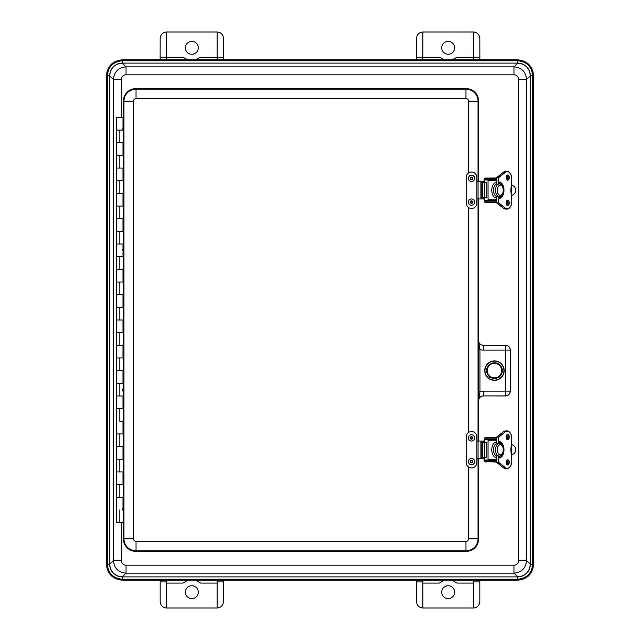 <?xml version="1.0" encoding="UTF-8"?>
<svg xmlns="http://www.w3.org/2000/svg" width="640" height="640" viewBox="0 0 640 640"><rect width="100%" height="100%" fill="white"/><g stroke="black" fill="none" stroke-linecap="round" stroke-linejoin="round"><path stroke-width="0.96" d="M121.352 117.448L121.352 79.488A4.688 4.688 -135 0 1 126.04 74.808L513.96 74.808A4.688 4.688 -45 0 1 518.648 79.488L526.616 79.488C525.856 71.816 521.632 67.6 513.96 66.832L126.04 66.832C118.368 67.6 114.144 71.816 113.384 79.488L113.384 560.512L109.664 564.224L107.304 564.224C108.2 573.344 113.208 578.352 122.328 579.24L122.328 576.888C114.632 576.136 110.416 571.912 109.664 564.224A12.664 12.656 135 0 0 122.328 576.88L126.04 573.168L126.04 565.192A4.688 4.688 135 0 1 121.352 560.512L121.352 522.552M121.352 560.512L113.384 560.512C114.144 568.184 118.368 572.4 126.04 573.168L513.96 573.168L517.672 576.88L517.672 580.008C527.248 579.088 532.504 573.824 533.464 564.224L532.696 564.224L532.696 75.776C531.8 66.656 526.8 61.648 517.672 60.76L517.672 59.992L122.328 59.992L122.328 60.76C113.2 61.648 108.2 66.656 107.304 75.776L107.304 564.224L106.536 564.224C107.488 573.824 112.752 579.088 122.328 580.008L122.328 579.24L517.672 579.24C526.792 578.352 531.8 573.344 532.696 564.224L530.336 564.224C529.584 571.912 525.368 576.136 517.672 576.888A12.664 12.656 45 0 0 530.336 564.224L526.616 560.512L526.616 79.488L530.336 75.776A12.664 12.656 -45 0 0 517.672 63.12L517.672 60.76L122.328 60.76L122.328 63.112A12.664 12.656 -135 0 0 109.664 75.776L106.536 75.776L106.376 564.224C107.32 573.912 112.64 579.232 122.328 580.176L517.672 580.176C527.36 579.232 532.68 573.912 533.624 564.224L533.624 75.776C532.68 66.088 527.36 60.768 517.672 59.824L122.328 59.824C112.64 60.768 107.32 66.088 106.376 75.776L106.376 564.224M513.96 565.192L513.96 573.168C521.632 572.4 525.856 568.184 526.616 560.512L518.648 560.512A4.688 4.688 45 0 1 513.96 565.192L126.04 565.192M422.856 59.824L422.856 32L473.496 32C477.328 32.384 479.44 34.496 479.824 38.328L479.872 59.824M416.48 59.824L416.528 38.328C416.912 34.496 419.024 32.384 422.856 32M473.496 32L473.496 59.824M452.752 59.632A12.656 12.656 0 0 1 452.208 59.824L456.2 57.616L473.496 57.616M422.856 57.616L440.152 57.616L444.144 59.824A12.656 12.656 0 0 1 443.6 59.632M448.176 41.368A6.456 6.456 0 0 1 454.632 47.84A6.456 6.456 0 0 1 448.152 54.28A6.456 6.456 0 0 1 441.72 47.784A6.456 6.456 0 0 1 448.176 41.368M160.128 59.824L160.176 38.328C160.56 34.496 162.672 32.384 166.504 32L166.504 57.256L160.176 57.256M223.472 57.256L217.144 57.256L217.144 32C220.976 32.384 223.088 34.496 223.472 38.328L223.52 59.824M217.144 57.256L217.144 59.824M166.504 59.824L166.504 57.256M187.248 59.632A12.656 12.656 0 0 0 187.792 59.824L183.8 57.616L166.504 57.616M217.144 57.616L199.848 57.616L195.856 59.824A12.656 12.656 0 0 0 196.4 59.632M191.824 41.368A6.456 6.456 0 0 1 197.416 51.056A6.456 6.456 0 0 1 186.232 51.056A6.456 6.456 0 0 1 191.824 41.368M217.144 32L166.504 32M223.512 580.176L223.472 601.672C223.088 605.504 220.976 607.616 217.144 608L166.504 608C162.672 607.616 160.56 605.504 160.176 601.672L160.176 581.928L166.504 581.928L166.504 580.176M160.176 581.928L160.136 580.176M473.496 580.176L473.496 581.928L479.824 581.928L479.824 601.672C479.44 605.504 477.328 607.616 473.496 608L422.856 608C419.024 607.616 416.912 605.504 416.528 601.672L416.488 580.176M479.864 580.176L479.824 581.928M422.856 583.08L439.376 583.08L444.144 580.176M452.208 580.176L456.976 583.08L473.496 583.08M448.176 585.72A6.456 6.456 0 0 1 454.608 591.576A6.456 6.456 0 0 1 448.576 598.624A6.456 6.456 0 0 1 441.72 592.376A6.456 6.456 0 0 1 448.176 585.72M422.856 608L422.856 580.176M473.496 581.928L473.496 608M166.504 583.08L183.024 583.08L187.792 580.176M195.856 580.176L200.624 583.08L217.144 583.08M191.824 585.72A6.456 6.456 0 0 1 197.416 595.408A6.456 6.456 0 0 1 186.232 595.408A6.456 6.456 0 0 1 191.824 585.72M217.144 580.176L217.144 608M166.504 608L166.504 581.928M483.376 395.96A4.752 4.744 -135 0 0 478.632 400.704L479.936 391.768L478.36 391.768L478.568 400.64C478.856 397.76 480.432 396.176 483.312 395.896L505.472 395.896L505.472 391.152L483.312 391.152L483.312 395.896L505.536 395.96A4.752 4.744 45 0 0 510.28 391.208L510.28 350.064A4.752 4.744 -45 0 0 505.536 345.32L483.376 345.32A4.752 4.744 135 0 1 478.632 340.576L478.36 391.768M483.312 391.152A9.504 9.496 -135 0 0 479.936 391.768L479.936 349.504L478.36 349.504M483.312 350.128A9.504 9.496 135 0 1 479.936 349.504L478.568 340.632C478.856 343.512 480.432 345.096 483.312 345.376L483.312 350.128L505.472 350.128L505.472 391.152L510.216 391.152L510.216 350.128L505.472 350.128L505.472 345.376L483.376 345.32M484.744 370.64A9.712 9.712 0 0 1 499.312 362.224A9.712 9.712 0 0 1 499.312 379.048A9.712 9.712 0 0 1 484.744 370.64M123.376 126.768L123.376 101.232A12.656 12.656 0 0 1 136.04 88.568L465.976 88.568A12.656 12.656 0 0 1 478.632 101.232L478.632 181.536M478.632 198.944L478.632 340.576M478.632 400.704L478.632 441.056M478.632 458.464L478.632 538.768A12.656 12.656 0 0 1 465.976 551.432L136.04 551.432A12.656 12.656 0 0 1 123.376 538.768L123.376 513.232M123.376 506.544L123.376 392.968M123.376 386.28L123.376 253.72M123.376 247.032L123.376 133.456M484.96 370.64A9.496 9.496 0 0 0 499.2 378.856A9.496 9.496 0 0 0 499.2 362.416A9.496 9.496 0 0 0 484.96 370.64M476.84 198.944L476.84 203.12A5.32 5.32 0 0 1 471.52 208.44A5.32 5.32 0 0 1 466.192 203.12L466.192 177.368A5.32 5.32 0 0 1 471.52 172.04A5.32 5.32 0 0 1 476.84 177.368L476.84 198.944L483.92 198.944L483.92 197.76M483.688 181.536L476.84 181.536M481.984 181.536L481.984 182.728M481.984 197.76L481.984 198.944M478.072 181.536L478.072 198.944M474.68 178.376A3.168 3.168 0 0 1 469.936 181.112A3.168 3.168 0 0 1 469.936 175.632A3.168 3.168 0 0 1 474.68 178.376M472.304 178.376A0.792 0.792 0 0 1 471.52 179.168A0.792 0.792 0 0 1 470.728 178.376A0.792 0.792 0 0 1 471.52 177.584A0.792 0.792 0 0 1 472.304 178.376M474.648 202.576A3.168 3.168 0 0 1 469.544 204.584A3.168 3.168 0 0 1 470.352 199.168A3.168 3.168 0 0 1 474.648 202.576M472.296 202.224A0.792 0.792 0 0 1 471.4 202.896A0.792 0.792 0 0 1 470.736 201.992A0.792 0.792 0 0 1 471.632 201.328A0.792 0.792 0 0 1 472.296 202.224M476.84 458.464L476.84 462.632A5.32 5.32 0 0 1 471.52 467.96A5.32 5.32 0 0 1 466.192 462.632L466.192 436.88A5.32 5.32 0 0 1 471.52 431.56A5.32 5.32 0 0 1 476.84 436.88L476.84 458.464L483.92 458.464L483.92 457.272M483.688 441.056L476.84 441.056M481.984 441.056L481.984 442.24M481.984 457.272L481.984 458.464M478.072 441.056L478.072 458.464M474.68 437.888A3.168 3.168 0 0 1 469.936 440.632A3.168 3.168 0 0 1 469.936 435.152A3.168 3.168 0 0 1 474.68 437.888M472.304 437.888A0.792 0.792 0 0 1 471.52 438.68A0.792 0.792 0 0 1 470.728 437.888A0.792 0.792 0 0 1 471.52 437.096A0.792 0.792 0 0 1 472.304 437.888M474.648 462.096A3.168 3.168 0 0 1 469.544 464.104A3.168 3.168 0 0 1 470.352 458.68A3.168 3.168 0 0 1 474.648 462.096M472.296 461.744A0.792 0.792 0 0 1 471.4 462.408A0.792 0.792 0 0 1 470.736 461.512A0.792 0.792 0 0 1 471.632 460.84A0.792 0.792 0 0 1 472.296 461.744M500.144 184.088A6.328 3.72 90 0 0 499.304 183.912A6.328 3.72 90 0 0 498.384 184.088L496.368 184.088A6.328 3.72 -90 0 1 496.616 184M496.616 196.48A6.328 3.72 -90 0 1 496.368 196.392L498.384 196.392A6.328 3.72 90 0 0 499.304 196.568A6.328 3.72 90 0 0 500.144 196.392M496.616 199.768L488.056 199.768L488.056 180.712L496.616 180.712M496.616 179.96L487.44 179.96A0.76 0.616 90 0 1 488.056 180.712M484.216 182.728L484.216 180.712A0.76 0.616 90 0 1 484.824 179.96L487.44 179.96M486.776 197.76L486.776 182.728L481.232 182.728L481.232 197.76L486.776 197.76M484.216 197.76L484.216 199.768A0.76 0.616 90 0 0 484.824 200.528L496.616 200.528M488.056 199.768A0.76 0.616 90 0 1 487.44 200.528M498.584 184.016L498.584 177.744L505.376 172.368A7.656 4.504 -90 0 1 511.776 179.312A29.768 17.496 -90 0 1 511.208 186.824L511.192 186.896M511.208 186.824A9.744 5.728 90 0 0 511.208 193.664L511.192 193.584M496.616 200.92L485.528 201.176L496.616 201.176M496.616 179.56L485.528 179.304L485.528 179.96M485.528 200.528L485.528 201.176M496.616 202.256L486.192 202.256L496.616 202.504M486.192 202.256L485.008 202.384L486.32 202.504L485.008 202.384L484.128 201.272L484.928 202.136L484.928 200.528M484.384 201.416L485.056 202.376M484.928 179.96L484.928 178.344L486.32 177.976L485.008 178.096L484.384 179.064M496.616 177.976L485.056 178.104M484.128 179.208L484.128 182.728M484.128 197.76L484.128 201.272M511.512 195.584L513.16 194.672A5.064 5.064 0 0 0 513.16 185.808L511.512 184.896M510.984 188.544A3.168 3.168 0 0 1 510.984 191.936M500.144 443.608A6.328 3.72 90 0 0 499.304 443.432A6.328 3.72 90 0 0 498.384 443.608L496.368 443.608A6.328 3.72 -90 0 1 496.616 443.52M496.616 456A6.328 3.72 -90 0 1 496.368 455.912L498.384 455.912A6.328 3.72 90 0 0 499.304 456.088A6.328 3.72 90 0 0 500.144 455.912M496.616 459.288L488.056 459.288L488.056 440.232L496.616 440.232M496.616 439.472L487.44 439.472A0.76 0.616 90 0 1 488.056 440.232M484.216 442.24L484.216 440.232A0.76 0.616 90 0 1 484.824 439.472L487.44 439.472M486.776 457.272L486.776 442.24L481.232 442.24L481.232 457.272L486.776 457.272M484.216 457.272L484.216 459.288A0.76 0.616 90 0 0 484.824 460.04L496.616 460.04M488.056 459.288A0.76 0.616 90 0 1 487.44 460.04M498.584 443.536L498.584 437.264L505.376 431.888A7.656 4.504 -90 0 1 511.776 438.832A29.768 17.496 -90 0 1 511.208 446.336L511.192 446.416M511.208 446.336A9.744 5.728 90 0 0 511.208 453.176L511.192 453.104M496.616 460.44L485.528 460.696L496.616 460.696M496.616 439.08L485.528 438.824L485.528 439.472M485.528 460.04L485.528 460.696M496.616 461.768L486.192 461.768L496.616 462.024M486.192 461.768L485.008 461.904L486.32 462.024L485.008 461.904L484.128 460.792L484.928 461.656L484.928 460.04M484.384 460.936L485.056 461.896M484.928 439.472L484.928 437.864L486.32 437.496L485.008 437.616L484.384 438.584M496.616 437.496L485.056 437.624M484.128 438.728L484.128 442.24M484.128 457.272L484.128 460.792M511.512 455.104L513.16 454.192A5.064 5.064 0 0 0 513.16 445.328L511.512 444.416M510.984 448.064A3.168 3.168 0 0 1 510.984 451.456M494.464 362.792A7.848 7.848 0 0 1 501.256 374.56A7.848 7.848 0 0 1 487.664 374.56A7.848 7.848 0 0 1 494.464 362.792M494.464 362.856C497.608 363.44 499.32 364.088 499.6 364.824C499.312 364.12 497.6 363.472 494.464 362.896C491.32 363.48 489.6 364.12 489.32 364.824C489.6 364.088 491.312 363.44 494.464 362.856M499.6 376.448C499.976 378.648 488.952 378.648 489.32 376.448C488.952 378.584 499.952 378.6 499.6 376.448M122.992 497.232L122.992 507.624L122.992 497.232L116.656 497.232L122.568 497.232M122.568 471.912L122.992 471.912L122.992 484.568L122.568 484.568M119.824 484.568L116.656 484.568L122.992 484.568L119.824 484.568L119.824 497.232M122.568 446.592L122.992 446.592L122.992 459.256L116.656 459.256L116.656 471.912L122.992 471.912L116.656 471.912L116.656 522.552L123.376 522.552M122.568 421.272L122.992 421.272L122.992 433.936L116.656 433.936L116.656 446.592L122.992 446.592L116.656 446.592L116.656 459.256L122.568 459.256M122.568 395.96L122.992 395.96L122.992 408.616L122.568 408.616M119.824 408.616L116.656 408.616L122.992 408.616L119.824 408.616L119.824 421.272L122.992 421.272L119.824 421.272M122.568 370.64L122.992 370.64L122.992 383.296L116.656 383.296L116.656 395.96L122.992 395.96L116.656 395.96L116.656 433.936L122.568 433.936M122.568 345.32L122.992 345.32L122.992 357.976L116.656 357.976L116.656 370.64L122.992 370.64L116.656 370.64L116.656 383.296L122.568 383.296M122.568 320L122.992 320L122.992 332.656L116.656 332.656L116.656 345.32L122.992 345.32L116.656 345.32L116.656 357.976L122.568 357.976M122.568 294.68L122.992 294.68L122.992 307.344L116.656 307.344L116.656 320L122.992 320L116.656 320L116.656 332.656L122.568 332.656M122.568 269.36L122.992 269.36L122.992 282.024L116.656 282.024L116.656 294.68L122.992 294.68L116.656 294.68L116.656 307.344L122.568 307.344M122.568 244.04L116.656 244.04L116.656 256.704L122.992 256.704L122.992 252.64L122.992 256.704L116.656 256.704L116.656 269.36L122.992 269.36L116.656 269.36L116.656 282.024L122.568 282.024M122.992 244.04L122.992 248.112L122.992 244.04L116.656 244.04L116.656 231.384L122.568 231.384M122.992 256.704L122.568 256.704M122.568 218.728L122.992 218.728L122.992 231.384L116.656 231.384L116.656 218.728L122.992 218.728L116.656 218.728L116.656 206.064L122.568 206.064M122.568 193.408L122.992 193.408L122.992 206.064L116.656 206.064L116.656 193.408L122.992 193.408L116.656 193.408L116.656 180.744L122.568 180.744M122.568 142.768L122.992 142.768L122.992 155.432L122.568 155.432M119.824 155.432L116.656 155.432L122.992 155.432L119.824 155.432L119.824 168.088L122.992 168.088L122.992 180.744L116.656 180.744L116.656 168.088L119.824 168.088M123.376 117.448L116.656 117.448L116.656 130.112L122.72 130.112L116.656 130.112L116.656 142.768L122.992 142.768L116.656 142.768L116.656 168.088L122.992 168.088L122.992 180.744M122.992 117.448L122.992 127.848M122.568 168.088L122.992 168.088M122.72 129.288L123.576 133.872L123.576 126.352L122.72 129.288M122.72 249.576L123.576 254.136L123.576 246.616L122.72 249.552M122.72 390.272L123.576 393.384L123.576 385.864L122.72 390.272M122.72 509.224L123.576 513.648L123.576 506.128L122.72 509.064M109.664 564.224L109.664 75.776C110.416 68.088 114.632 63.864 122.328 63.112L517.672 63.112C525.368 63.864 529.584 68.088 530.336 75.776L530.336 564.224M517.672 576.888L122.328 576.888M533.624 564.224L533.464 75.776L530.336 75.776M122.328 580.176L517.672 580.176M122.328 63.112L126.04 66.832L126.04 74.808M517.672 63.112L513.96 66.832L513.96 74.808M109.664 75.776L113.384 79.488L121.352 79.488M533.624 75.776L533.464 75.776C532.536 66.208 527.272 60.944 517.672 59.992L517.672 59.824M122.328 59.824L122.328 59.992C112.72 60.944 107.464 66.208 106.536 75.776L106.376 75.776M518.648 79.488L518.648 560.512M422.856 57.256L416.528 57.256M479.824 57.256L473.496 57.256M416.528 581.928L422.856 581.928M217.144 581.928L223.472 581.928M505.536 395.96L505.472 395.896A4.744 4.744 -45 0 0 510.216 391.152L510.28 391.208M510.28 350.064L510.216 350.128A4.744 4.744 -135 0 0 505.472 345.376L505.536 345.32M478.632 101.232L478.04 101.232A12.064 12.064 0 0 0 465.976 89.16L465.976 98.648A2.576 2.576 0 0 1 468.552 101.232L478.04 101.232L478.04 181.536M478.632 538.768L478.04 538.768L478.04 458.464M478.04 441.056L478.04 198.944M465.976 88.568L465.976 89.16L136.04 89.16L136.04 98.648L465.976 98.648M468.552 467.056L468.552 538.768L478.04 538.768A12.064 12.064 0 0 1 465.976 550.84L465.976 541.352L136.04 541.352L136.04 550.84L465.976 550.84L465.976 551.432M468.552 101.232L468.552 172.944M468.552 207.536L468.552 432.464M136.04 88.568L136.04 89.16A12.064 12.064 0 0 0 123.968 101.232L133.456 101.232A2.576 2.576 0 0 1 136.04 98.648M468.552 538.768A2.576 2.576 0 0 1 465.976 541.352M123.376 101.232L123.968 101.232L123.968 538.768L133.456 538.768L133.456 101.232M136.04 541.352A2.576 2.576 0 0 1 133.456 538.768M123.376 538.768L123.968 538.768A12.064 12.064 0 0 0 136.04 550.84L136.04 551.432M480.888 181.536L480.888 198.944M483.456 181.536L483.456 182.728M483.456 197.76L483.456 198.944M470.224 178.376A1.296 1.296 0 0 1 471.52 177.08A1.296 1.296 0 0 1 472.808 178.376A1.296 1.296 0 0 1 471.52 179.664A1.296 1.296 0 0 1 470.224 178.376M470.24 201.92A1.296 1.296 0 0 1 471.704 200.832A1.296 1.296 0 0 1 472.792 202.304A1.296 1.296 0 0 1 471.328 203.392A1.296 1.296 0 0 1 470.24 201.92M480.888 441.056L480.888 458.464M483.456 441.056L483.456 442.24M483.456 457.272L483.456 458.464M470.224 437.888A1.296 1.296 0 0 1 471.52 436.6A1.296 1.296 0 0 1 472.808 437.888A1.296 1.296 0 0 1 471.52 439.184A1.296 1.296 0 0 1 470.224 437.888M470.24 461.432A1.296 1.296 0 0 1 471.704 460.352A1.296 1.296 0 0 1 472.792 461.816A1.296 1.296 0 0 1 471.328 462.904A1.296 1.296 0 0 1 470.24 461.432M496.384 196.392A6.328 3.72 -90 0 1 493.544 190.24A6.328 3.72 -90 0 1 496.384 184.088M496.616 182.672A7.592 4.464 90 0 0 496.24 182.648A7.592 4.464 90 0 0 491.808 189.336A7.592 4.464 90 0 0 495.184 197.624A7.592 4.464 90 0 0 496.616 197.808M498.368 184.088A6.328 3.72 90 0 0 495.528 190.24A6.328 3.72 90 0 0 498.368 196.392M500.272 185.176A5.064 2.976 -90 0 1 503.224 189.64A5.064 2.976 -90 0 1 500.976 195.16A5.064 2.976 -90 0 1 497.312 190.848A5.064 2.976 -90 0 1 500.272 185.176M484.728 197.76L484.728 182.728M482.52 197.76L482.52 182.728M506.568 201.184A2.376 1.392 -90 0 1 507.536 200.528A2.376 1.392 -90 0 1 508.928 202.904A2.376 1.392 -90 0 1 507.536 205.272A2.376 1.392 -90 0 1 506.568 204.616M509.28 202.904A2.624 1.544 90 0 0 506.968 200.624A2.624 1.544 90 0 0 506.968 205.176A2.624 1.544 90 0 0 509.28 202.904M511.208 193.664A29.768 17.496 -90 0 1 511.776 201.168A7.656 4.504 -90 0 1 505.376 208.112L498.584 202.736L498.584 196.464M499.032 196.56L499.336 198.4A8.168 4.8 90 0 0 503.976 190.24A8.168 4.8 90 0 0 499.336 182.08L499.032 183.928M509.28 177.584A2.624 1.544 90 0 0 506.968 175.304A2.624 1.544 90 0 0 506.968 179.856A2.624 1.544 90 0 0 509.28 177.584M506.816 204.856A2.376 1.392 90 0 0 507.416 202.904A2.376 1.392 90 0 0 506.816 200.944M506.568 175.872A2.376 1.392 -90 0 1 507.536 175.208A2.376 1.392 -90 0 1 508.928 177.584A2.376 1.392 -90 0 1 507.536 179.96A2.376 1.392 -90 0 1 506.568 179.296M506.816 179.536A2.376 1.392 90 0 0 507.416 177.584A2.376 1.392 90 0 0 506.816 175.624M506.984 201.184A2.624 1.544 -90 0 1 507.36 202.904A2.624 1.544 -90 0 1 506.984 204.616M496.72 184.088L496.72 177.744L496.664 184.088M496.664 196.392L496.664 202.736L496.72 196.392M506.984 175.872A2.624 1.544 -90 0 1 507.36 177.584A2.624 1.544 -90 0 1 506.984 179.296M499.08 197.664A7.912 4.648 90 0 0 500.432 196.328C501.112 197.52 504.68 191.12 503.184 187.84C501.928 184.736 500.632 183.424 499.304 183.912M500.432 184.152A7.912 4.648 90 0 0 499.08 182.824L500.328 184.112M503.448 208.232L496.664 202.736M510.496 173.96A7.912 4.648 90 0 0 507.064 171.4C510.144 172.128 511.728 174.76 511.824 179.312L511.248 193.608L511.824 201.168C511.728 205.72 510.144 208.36 507.064 209.08L505.56 209.08A7.912 4.648 -90 0 1 503.592 208.344L505.104 208.344A7.912 4.648 90 0 0 507.064 209.08A7.912 4.648 90 0 0 510.496 206.52M496.664 177.744L503.448 172.256M505.56 171.4L507.064 171.4A7.912 4.648 90 0 0 505.104 172.136L503.592 172.136A7.912 4.648 -90 0 1 505.56 171.4L503.496 172.168L496.712 177.544L496.616 184.088M498.232 196.392L498.584 202.736L496.808 202.968L498.232 202.736L505.376 208.112M505.376 172.368L498.232 177.744L496.808 177.512L498.584 177.744L498.232 184.088M499.08 183.92L499.16 182.328A7.912 4.648 -90 0 1 503.624 190.24A7.912 4.648 -90 0 1 499.144 198.152L499.08 196.56M496.616 179.304L485.528 179.304M486.192 178.232L496.616 178.232M496.384 455.912A6.328 3.72 -90 0 1 493.544 449.76A6.328 3.72 -90 0 1 496.384 443.608M496.616 442.192A7.592 4.464 90 0 0 496.24 442.16A7.592 4.464 90 0 0 491.808 448.856A7.592 4.464 90 0 0 495.184 457.136A7.592 4.464 90 0 0 496.616 457.328M498.368 443.608A6.328 3.72 90 0 0 495.528 449.76A6.328 3.72 90 0 0 498.368 455.912M500.272 444.696A5.064 2.976 -90 0 1 503.224 449.152A5.064 2.976 -90 0 1 500.976 454.68A5.064 2.976 -90 0 1 497.312 450.36A5.064 2.976 -90 0 1 500.272 444.696M484.728 457.272L484.728 442.24M482.52 457.272L482.52 442.24M506.568 460.704A2.376 1.392 -90 0 1 507.536 460.04A2.376 1.392 -90 0 1 508.928 462.416A2.376 1.392 -90 0 1 507.536 464.792A2.376 1.392 -90 0 1 506.568 464.128M509.28 462.416A2.624 1.544 90 0 0 506.968 460.144A2.624 1.544 90 0 0 506.968 464.696A2.624 1.544 90 0 0 509.28 462.416M511.208 453.176A29.768 17.496 -90 0 1 511.776 460.688A7.656 4.504 -90 0 1 505.376 467.632L498.584 462.256L498.584 455.984M499.032 456.072L499.336 457.92A8.168 4.8 90 0 0 503.976 449.76A8.168 4.8 90 0 0 499.336 441.6L499.032 443.44M509.28 437.096A2.624 1.544 90 0 0 506.968 434.824A2.624 1.544 90 0 0 506.968 439.376A2.624 1.544 90 0 0 509.28 437.096M506.816 464.376A2.376 1.392 90 0 0 507.416 462.416A2.376 1.392 90 0 0 506.816 460.464M506.568 435.384A2.376 1.392 -90 0 1 507.536 434.728A2.376 1.392 -90 0 1 508.928 437.096A2.376 1.392 -90 0 1 507.536 439.472A2.376 1.392 -90 0 1 506.568 438.816M506.816 439.056A2.376 1.392 90 0 0 507.416 437.096A2.376 1.392 90 0 0 506.816 435.144M506.984 460.704A2.624 1.544 -90 0 1 507.36 462.416A2.624 1.544 -90 0 1 506.984 464.128M496.72 443.608L496.72 437.264L496.664 443.608M496.664 455.912L496.664 462.256L496.72 455.912M506.984 435.384A2.624 1.544 -90 0 1 507.36 437.096A2.624 1.544 -90 0 1 506.984 438.816M500.328 455.888L499.08 457.144A7.912 4.648 90 0 0 500.432 455.848C501.112 457.04 504.68 450.632 503.184 447.36C501.928 444.256 500.632 442.944 499.304 443.432M500.432 443.672A7.912 4.648 90 0 0 499.08 442.336M503.448 467.744L496.664 462.256M510.496 433.48A7.912 4.648 90 0 0 507.064 430.92C510.144 431.64 511.728 434.28 511.824 438.832L511.248 453.128L511.824 460.688C511.728 465.24 510.144 467.872 507.064 468.6L505.56 468.6A7.912 4.648 -90 0 1 503.592 467.864L505.104 467.864A7.912 4.648 90 0 0 507.064 468.6A7.912 4.648 90 0 0 510.496 466.04M496.664 437.264L503.448 431.768M505.56 430.92L507.064 430.92A7.912 4.648 90 0 0 505.104 431.656L503.592 431.656A7.912 4.648 -90 0 1 505.56 430.92L503.496 431.688L496.712 437.064L496.616 443.608M498.232 455.912L498.584 462.256L496.808 462.488L498.232 462.256L505.376 467.632M505.376 431.888L498.232 437.264L496.808 437.032L498.584 437.264L498.232 443.608M499.08 443.44L499.16 441.84A7.912 4.648 -90 0 1 503.624 449.76A7.912 4.648 -90 0 1 499.144 457.664L499.08 456.08M496.616 438.824L485.528 438.824M486.192 437.744L496.616 437.744M494.464 363.408A7.224 7.224 0 0 1 500.72 374.248A7.224 7.224 0 0 1 488.2 374.248A7.224 7.224 0 0 1 494.464 363.408M494.464 362.912A7.728 7.728 0 0 0 487.776 374.496A7.728 7.728 0 0 0 501.152 374.496A7.728 7.728 0 0 0 494.464 362.912M119.824 509.888L119.824 522.552M119.824 130.112L119.824 142.768M119.824 180.744L119.824 193.408M119.824 206.064L119.824 218.728M119.824 231.384L119.824 244.04M119.824 256.704L119.824 269.36M119.824 282.024L119.824 294.68M119.824 307.344L119.824 320M119.824 332.656L119.824 345.32M119.824 357.976L119.824 370.64M119.824 383.296L119.824 395.96M119.824 433.936L119.824 446.592M119.824 459.256L119.824 471.912M483.92 181.536L483.92 182.728M483.92 441.056L483.92 442.24M499.304 196.568L500.432 196.336M507.536 205.272C506.152 206.792 506.208 198.936 507.536 200.528M507.536 179.96C506.152 181.472 506.208 173.616 507.536 175.208M506.776 200.992L507.312 202.904L506.776 204.808M506.776 175.672L507.312 177.584L506.776 179.488M500.328 196.376L499.08 197.632M496.616 196.392L496.712 202.936L503.496 208.312L505.56 209.08M499.304 456.088L500.432 455.848M507.536 464.792C506.152 466.304 506.208 458.456 507.536 460.04M507.536 439.472C506.152 440.984 506.208 433.136 507.536 434.728M506.776 460.512L507.312 462.416L506.776 464.328M506.776 435.192L507.312 437.096L506.776 439.008M499.08 442.368L500.328 443.624M496.616 455.912L496.712 462.456L503.496 467.832L505.56 468.6M122.992 421.272L122.992 433.936M122.992 395.96L122.992 408.616M122.992 320L122.992 332.656M122.992 269.36L122.992 282.024M122.992 294.68L122.992 307.344M122.992 218.728L122.992 231.384M122.992 446.592L122.992 459.256M122.992 471.912L122.992 484.568M122.992 345.32L122.992 357.976M122.992 370.64L122.992 383.296M122.992 193.408L122.992 206.064M122.992 142.768L122.992 155.432"/></g></svg>
